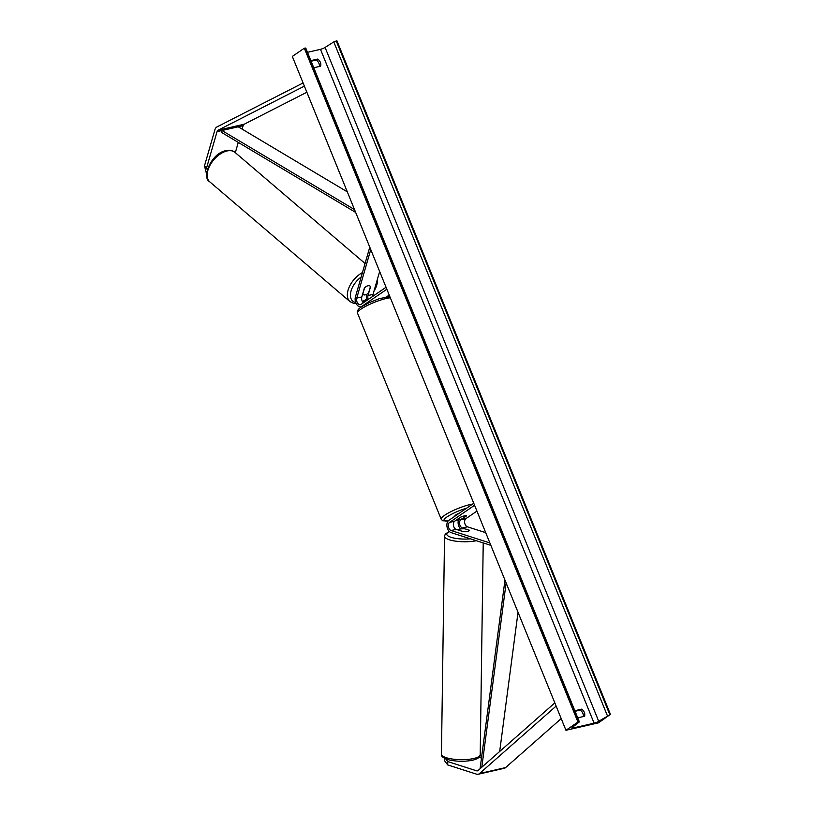 <?xml version="1.0" encoding="UTF-8"?>
<svg xmlns="http://www.w3.org/2000/svg" width="815" height="815" viewBox="0 0 815 815"><rect width="100%" height="100%" fill="white"/><g stroke="black" fill="none" stroke-linecap="round" stroke-linejoin="round"><path stroke-width="1.22" d="M463.266 531.655A5.44 1.487 0.8 0 0 467.627 531.349A5.44 1.487 0.8 0 0 469.46 530.27L462.38 527.967A4.36 2.791 77.1 0 1 459.66 524.157A4.36 2.791 77.1 0 1 460.832 519.817L466.618 515.844A5.44 1.029 157.9 0 0 460.434 517.26L454.638 521.233A4.36 2.791 -102.9 0 0 453.476 525.573A4.36 2.791 -102.9 0 0 456.186 529.383L463.266 531.655M473.77 503.283L448.78 520.398A6.53 4.187 -102.9 0 0 447.038 526.918A6.53 4.187 -102.9 0 0 451.113 532.633L490.854 545.357M474.575 505.269L449.585 522.384A4.36 2.791 -102.9 0 0 448.423 526.724A4.36 2.791 -102.9 0 0 451.133 530.534L489.876 542.943M476.938 511.087L465.874 518.656A4.36 2.791 -102.9 0 0 464.713 522.996A4.36 2.791 -102.9 0 0 467.423 526.816L485.699 532.664M469.46 530.27A5.44 1.487 0.8 0 0 469.46 530.239L469.46 530.3A5.44 1.487 0.8 0 1 467.627 531.349A5.44 1.487 0.8 0 1 463.592 531.665L458.57 530.147M460.618 528.986A6.53 4.187 77.1 0 1 458.509 519.96M445.703 758.836L447.741 761.567L447.69 764.928L476.541 774.158A6.968 4.472 -102.9 0 0 478.191 774.25A6.968 4.472 -102.9 0 0 479.21 773.802A6.968 4.472 -102.9 0 0 479.536 773.547L556.115 706.085M478.191 774.25L504.251 768.29A6.968 4.472 -102.9 0 0 505.28 767.842A6.968 4.472 -102.9 0 0 505.595 767.587L561.199 718.606M447.741 761.567L476.592 770.807A3.484 2.231 -102.9 0 0 477.417 770.858A3.484 2.231 -102.9 0 0 477.926 770.623A3.484 2.231 -102.9 0 0 478.089 770.501L554.821 702.897M447.69 764.928L444.664 760.853L444.695 758.368M479.067 757.298L481.482 758.072M207.224 170.06L206.623 167.768L204.463 165.934L214.895 129.789A6.968 4.472 77.1 0 1 216.627 127.13A6.968 4.472 77.1 0 1 216.973 126.926L303.088 82.957M242.116 129.116L243.114 125.673A3.484 2.231 77.1 0 1 243.98 124.349A3.484 2.231 77.1 0 1 244.154 124.247L306.858 92.227M206.623 167.768L217.045 131.633A3.484 2.231 77.1 0 1 217.921 130.308A3.484 2.231 77.1 0 1 218.094 130.206L304.382 86.135M235.321 152.68L238.275 142.411M204.463 165.934L206.664 174.298M363.368 302.793A4.36 2.791 77.1 0 1 361.809 296.945L364.366 288.082A5.44 3.158 -49.5 0 1 367.911 285.79A5.44 3.158 -49.5 0 1 370.142 286.177A5.44 3.158 -49.5 0 1 370.55 286.666L370.428 286.564M386.86 289.233L361.87 306.359A6.53 4.187 77.1 0 1 360.913 306.776A6.53 4.187 77.1 0 1 356.349 303.913A6.53 4.187 77.1 0 1 355.411 296.955L369.776 247.169M386.055 287.257L361.065 304.372A4.36 2.791 77.1 0 1 360.424 304.657A4.36 2.791 77.1 0 1 357.378 302.742A4.36 2.791 77.1 0 1 356.756 298.107L370.754 249.584M372.863 296.283A4.36 2.791 77.1 0 1 373.046 294.378L379.647 271.487M389.213 295.05L386.728 296.752M367.066 300.256A6.53 4.187 -102.9 0 1 366.648 294.388L366.669 294.307M370.55 286.666L367.993 295.539A4.36 2.791 -102.9 0 0 368.268 299.431M454.994 516.15L454.923 515.976A5.44 1.029 -22.1 0 1 455.891 514.856A5.44 1.029 -22.1 0 1 459.691 512.93M456.563 519.99L460.73 517.128A5.44 1.029 -22.1 0 1 466.588 515.793L462.421 518.646A5.44 1.029 -22.1 0 1 456.563 519.99L456.532 519.929M469.45 530.32L464.438 528.721A5.44 1.487 0.8 0 0 460.404 529.037A5.44 1.487 0.8 0 0 458.57 530.056M575.074 711.301L580.188 710.13A5.44 4.055 -124.4 0 1 583.285 716.568M565.946 730.281L598.526 722.834L609.854 714.765L598.709 721.285A3.698 0.693 -22.1 0 1 594.104 723.19L573.251 727.958A3.698 0.693 -22.1 0 1 571.865 727.948A3.698 0.693 -22.1 0 1 572.344 727.316L579.373 721.907L577.957 722.059L565.946 730.281L292.32 56.429L304.331 48.197L577.957 722.059M319.317 66.494A5.44 4.055 55.6 0 0 316.22 60.055L311.106 61.227M574.83 710.7L581.635 709.142A5.44 4.055 -124.4 0 1 584.528 716.283L577.723 717.832M610.537 714.602L336.911 40.75L333.783 41.911L325.083 47.433A3.698 0.693 -22.1 0 1 320.478 49.328L307.479 52.303M313.755 67.757L320.56 66.209A5.44 4.055 55.6 0 0 317.667 59.067L310.861 60.626M579.373 721.907L305.747 48.044L304.331 48.197M581.635 709.142L580.188 710.13M317.667 59.067L316.22 60.055M362.777 294.123L364.58 287.848A5.44 3.158 -49.5 0 1 367.911 285.79A5.44 3.158 -49.5 0 1 370.142 286.177A5.44 3.158 -49.5 0 1 370.448 286.503L368.635 292.789A5.44 3.158 -49.5 0 1 365.303 294.847A5.44 3.158 -49.5 0 1 363.072 294.46A5.44 3.158 -49.5 0 1 362.777 294.123L362.655 294.021M499.677 751.481L518.034 612.299M481.797 767.231L506.115 582.939M480.076 768.749L504.964 580.107M354.515 209.587L221.935 130.512L238.225 126.794L347.312 191.851M221.935 130.512L221.639 132.488L355.666 212.42M451.133 530.534L456.186 529.383M449.585 522.384L454.638 521.233M462.38 527.967L467.423 526.816M460.832 519.817L465.874 518.656M479.536 773.547L505.595 767.587M476.592 770.807L478.14 770.45M218.094 130.206L244.154 124.247M217.045 131.633L243.114 125.673M361.87 306.359L362.543 306.196M356.756 298.107L361.809 296.945M367.993 295.539L373.046 294.378M466.669 508.153A17.207 3.24 157.9 0 0 447.099 516.863A17.207 3.24 157.9 0 0 448.25 520.856M448.148 520.968L442.657 520.765L441.2 519.236A19.387 3.647 -22.1 0 1 444.664 515.253A19.387 3.647 -22.1 0 1 472.588 504.098M390.334 297.821A19.387 3.647 157.9 0 0 360.964 309.14A19.387 3.647 157.9 0 0 357.5 313.113C356.705 311.177 357.989 309.13 361.361 306.97L369.001 302.742L379.22 298.677L389.815 296.517M480.208 754.68C480.595 756.921 478.099 758.755 472.741 760.181C465.253 761.658 457.602 761.628 449.798 760.089C443.431 758.286 440.65 756.3 441.445 754.13A19.387 5.277 0.8 0 0 452.845 759.111A19.387 5.277 0.8 0 0 473.698 758.52A19.387 5.277 0.8 0 0 480.208 754.68L483.224 542.912M449.483 531.655A17.207 4.686 0.8 0 0 450.705 537.197A17.207 4.686 0.8 0 0 470.408 538.817M476.306 540.702A19.387 5.277 -179.2 0 1 455.656 541.15A19.387 5.277 -179.2 0 1 444.542 536.199L445.265 534.09L449.299 531.482M458.662 529.852A17.207 4.686 0.8 0 0 457.857 529.923M320.478 49.328L594.104 723.19M572.843 726.949L573.251 727.958M336.228 40.903L609.854 714.765M305.014 48.044L578.64 721.896M325.083 47.433L598.709 721.285M333.783 41.911L607.409 715.774M234.944 152.354C232.846 150.48 229.861 149.919 225.989 150.663C211.696 152.853 201.071 177.415 209.761 181.837A19.387 11.257 -49.5 0 1 210.158 164.987A19.387 11.257 -49.5 0 1 226.998 150.979A19.387 11.257 -49.5 0 1 234.944 152.354L365.059 263.5M377.345 279.474A17.207 9.994 -49.5 0 1 373.973 291.179M366.658 299.013A17.207 9.994 -49.5 0 1 362.369 301.469M362.43 272.597A19.387 11.257 130.5 0 0 349.075 287.369A19.387 11.257 130.5 0 0 349.971 301.601L209.761 181.837M355.697 302.477A17.207 9.994 -49.5 0 1 350.735 292.178A17.207 9.994 -49.5 0 1 361.157 277.019M360.913 306.776L362.043 306.522M441.2 519.236L357.5 313.113M441.445 754.13L444.542 536.199M457.623 529.842L458.733 529.76M362.665 301.968L366.791 299.472M373.586 292.493L378.007 277.171M356.196 303.638L353.71 303.414L349.971 301.601"/></g></svg>
